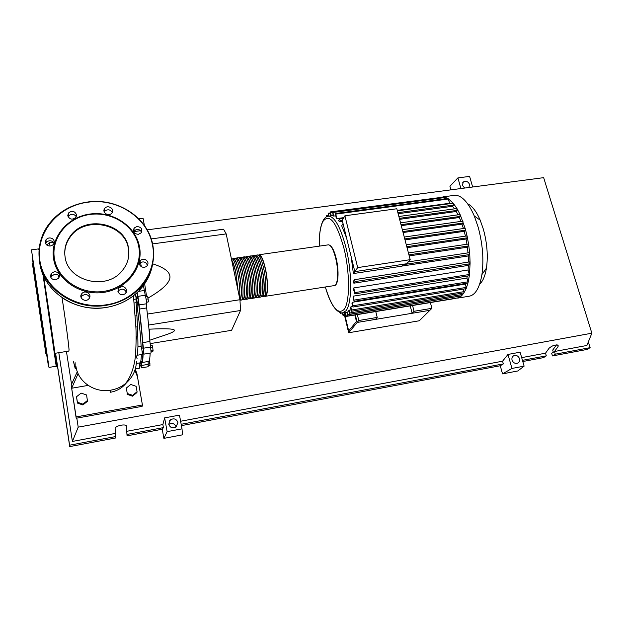 <?xml version="1.0" encoding="UTF-8"?>
<svg xmlns="http://www.w3.org/2000/svg" width="623" height="623" viewBox="0 0 623 623"><rect width="100%" height="100%" fill="white"/><g stroke="black" fill="none" stroke-linecap="round" stroke-linejoin="round"><path stroke-width="0.93" d="M137.037 292.701L137.932 298.752M138.438 302.357C141 321.141 142.496 336.35 142.932 347.992M143.017 351.582L142.566 360.071L141.242 362.29L140.346 362.446M140.65 362.391L141.008 365.358L139.63 365.592M143.033 347.969L143.578 351.489L142.153 351.722M138.08 298.814L138.594 302.256M151.225 238.913L223.548 229.194L226.196 233.913L152.588 243.905M136.819 315.705L135.066 315.978M137.465 326.795L135.845 327.052M136.639 336.677L136.126 336.755L136.639 336.677L136.141 339.87M226.196 233.913L239.956 299.718L240.509 310.503L231.585 330.315L150.088 343.631M240.509 310.503L148.601 325.035M164.822 335.174L166.466 334.621C171.496 332.892 174.152 331.553 174.432 330.595C175.11 328.819 166.902 328.344 149.816 329.154L148.998 329.287M239.956 299.718L147.402 314.062M147.955 298.121C163.787 289.01 171.076 281.526 169.822 275.67C168.958 271.137 163.249 267.197 152.69 263.841M149.816 329.154L149.66 337.689M140.066 260.959L140.191 261.481M140.502 262.805L141.374 266.699M144.637 283.893L146.561 296.283M137.076 358.607L135.58 354.214M146.125 299.227L148.126 298.923L147.526 296.135L145.595 296.431M146.475 302.303L148.406 301.89L148.126 298.923M146.467 302.186L148.406 301.89M151.155 350.811L153.079 350.5L152.682 347.354L152.098 345.072L150.33 345.368M150.727 347.673L152.682 347.354M151.218 351.629L152.892 351.356L153.079 350.5M148.29 365.584L149.995 365.296L149.364 360.117M148.157 364.081L150.018 363.77M149.123 360.74L149.543 360.67M137.076 292.662L137.924 296.353L145.252 295.255L143.438 285.575M139.583 263.77L139.35 262.587M149.886 341.466L142.722 342.634L143.461 348.21L150.618 347.042L149.886 341.466C149.38 332.106 148.297 320.938 146.654 307.949L146.452 303.798C146.506 301.267 146.109 298.425 145.252 295.255M142.722 342.634L139.365 309.063L146.654 307.949M146.452 303.798L139.131 304.912L139.365 309.063M143.461 348.21L143.975 354.129L143.228 352.431L143.088 353.163L143.555 353.085M140.681 365.413L141.39 367.874L141.335 362.641C142.472 362.796 143.056 359.635 143.088 353.163M141.678 362.578L148.188 361.488C149.325 361.628 149.972 358.832 150.143 353.109M141.413 367.874L148.188 366.721L148.157 361.488M139.131 304.912L137.924 296.353M144.006 354.121L151.101 352.945L150.618 347.042M258.343 255.196L259.3 254.714C261.349 255.305 263.373 259.916 265.375 268.521C268.334 281.604 268.131 296.992 265.11 296.33L264.44 296.089M262.283 296.774L263.521 296.579C266.519 297.241 266.706 281.853 263.747 268.762C261.753 260.149 259.736 255.539 257.704 254.947L257.291 255.002M255.15 255.664L256.1 255.173C258.124 255.773 260.134 260.383 262.119 269.004C265.079 282.102 264.907 297.498 261.925 296.828L261.247 296.571M259.082 297.272L260.328 297.078C263.288 297.747 263.443 282.344 260.492 269.245C258.506 260.616 256.512 255.998 254.503 255.399L254.098 255.461M251.949 256.131L252.899 255.632C254.893 256.232 256.886 260.85 258.864 269.479C261.808 282.593 261.676 297.996 258.732 297.327L258.047 297.062M255.874 297.763L257.128 297.568C260.056 298.246 260.173 282.842 257.237 269.72C255.259 261.084 253.273 256.466 251.295 255.858L250.898 255.921M248.741 256.606L249.691 256.092C251.653 256.699 253.631 261.317 255.601 269.961C258.537 283.091 258.436 298.503 255.531 297.817L254.846 297.545M252.665 298.261L253.927 298.067C256.808 298.752 256.894 283.333 253.974 270.203C252.004 261.559 250.033 256.933 248.079 256.318L247.689 256.38M245.524 257.073L246.467 256.551C248.413 257.159 250.368 261.792 252.338 270.444C255.259 283.582 255.189 299.009 252.323 298.316L251.63 298.028M249.449 298.767L250.719 298.565C253.561 299.258 253.616 283.831 250.703 270.686C248.741 262.026 246.794 257.392 244.862 256.777L244.473 256.84M242.308 257.548L243.25 257.011C245.166 257.626 247.105 262.267 249.06 270.927C251.972 284.08 251.941 299.515 249.114 298.814L248.413 298.51M246.225 299.266L247.502 299.063C250.314 299.764 250.329 284.329 247.424 271.169C245.47 262.501 243.538 257.86 241.631 257.244L241.249 257.299M239.076 258.031L240.019 257.47C241.911 258.093 243.834 262.735 245.781 271.41C248.678 284.579 248.686 300.021 245.89 299.313L245.189 299.001M242.993 299.764L244.286 299.562C247.051 300.27 247.027 284.828 244.138 271.651C242.191 262.976 240.283 258.327 238.399 257.704L238.025 257.758M235.852 258.506L236.787 257.938C238.648 258.561 240.556 263.21 242.495 271.893C245.384 285.077 245.423 300.527 242.674 299.819L241.958 299.484M239.98 300.231L241.054 300.068C243.788 300.777 243.733 285.326 240.852 272.134C238.913 263.451 237.02 258.794 235.167 258.163L234.793 258.218M232.613 258.989L233.539 258.397C235.385 259.028 237.27 263.685 239.201 272.376C241.88 287.071 242.137 296.322 239.98 300.146M239.481 297.467C240.229 291.276 239.582 282.99 237.558 272.617C235.626 263.926 233.75 259.261 231.92 258.631L231.554 258.685M231.655 260.009C233.142 262.314 234.56 266.597 235.907 272.858L238.142 291.058M237.97 290.232L235.821 273.084C234.56 267.212 233.228 263.124 231.818 260.819M239.902 299.461C241.95 295.66 241.685 286.705 239.115 272.601C237.238 264.183 235.416 259.666 233.633 259.051L233.275 259.106M242.098 299.235L242.573 299.165C245.236 299.85 245.197 284.882 242.402 272.111C240.525 263.708 238.679 259.199 236.872 258.592L236.506 258.646M245.345 298.729L245.797 298.658C248.499 299.344 248.491 284.384 245.688 271.628C243.803 263.233 241.942 258.732 240.104 258.124L239.738 258.179M248.585 298.23L249.013 298.16C251.754 298.838 251.785 283.886 248.966 271.145C247.074 262.758 245.189 258.265 243.336 257.665L242.962 257.72M251.817 297.732L252.229 297.662C255.002 298.331 255.064 283.395 252.237 270.662C250.337 262.283 248.437 257.797 246.552 257.206L246.178 257.26M255.041 297.226L255.43 297.171C258.249 297.825 258.343 282.897 255.508 270.187C253.592 261.816 251.684 257.33 249.768 256.746L249.387 256.801M258.265 296.727L258.631 296.673C261.481 297.327 261.613 282.406 258.763 269.704C256.847 261.341 254.916 256.871 252.985 256.287L252.595 256.341M261.473 296.229L261.824 296.174C264.713 296.821 264.876 281.908 262.018 269.222C260.095 260.873 258.148 256.403 256.185 255.827L255.796 255.882M264.682 295.738L265.016 295.684C267.937 296.322 268.139 281.417 265.266 268.747C263.334 260.406 261.372 255.944 259.386 255.368L258.989 255.422M467.663 203.807C472.242 205.979 476.424 211.446 480.208 220.192L483.386 229.287C487.124 242.978 488.144 255.913 486.454 268.092C485.177 275.888 482.911 281.246 479.648 284.189M453.194 195.513L455.265 195.24C461.993 195.544 468.325 202.452 474.274 215.963L478.137 227.076C482.685 243.873 483.954 259.713 481.922 274.587C479.546 288.317 475.076 295.559 468.527 296.322L457.679 298.113M333.118 215.535L331.335 215.776L330.221 211.913L444.199 197L447.96 198.464L453.365 203.371L457.087 208.752L460.265 214.888L465.326 228.921L465.256 230.183L464.228 231.32L405.005 239.894M364.408 313.431L363.193 313.634M424.754 303.487L423.585 303.681M346.575 237.978L341.7 225.783L343.039 223.548M453.03 203.332L453.521 205.084L452.524 206.291L454.502 208.845M452.524 206.291L398.136 213.72M342.494 221.329L339.395 221.749L338.577 220.573L339.761 218.65L340.103 220.55L339.395 221.749M343.81 217.637L336.942 218.564L335.524 213.502L447.867 198.441L449.938 203.69M449.463 203.3L397.264 210.387M336.942 218.564L336.14 217.77L335.524 213.502M335.696 215.955L333.219 215.947L332.659 211.89L444.176 197L444.923 198.83M357.672 267.602L344.916 215.776L342.237 220.285L354.822 271.636L406.835 263.724L410.199 259.674L357.672 267.602L354.822 271.636M344.916 215.776L396.835 208.76L410.199 259.674M354.799 271.558L353.381 273.559L401.78 266.177L403.354 264.253M459.79 214.624L460.296 216.399L459.346 217.505L401.267 225.658M462.468 221.243L462.998 221.64L462.975 223.034L462.001 224.14L403.073 232.535M464.75 228.384L465.326 228.921L467.242 236.709L467.133 237.822L466.035 239.006L407.053 247.689M466.627 236.016L467.242 236.709L468.73 244.979L467.39 247.206L409.21 255.921M468.083 244.13L468.73 244.979L469.726 253.771L468.208 255.967L468.387 262.081M467.39 247.206L467.998 252.868M466.035 239.006L466.97 244.247M464.228 231.32L465.428 236.14M462.001 224.14L463.434 228.524M458.917 296.299L347.961 314.732L347.891 315.978L346.777 312.201L349.036 311.648M349.238 310.028L349.861 314.218L348.787 310.604L351.006 309.732M350.905 306.843L351.582 311.251L350.523 307.739L350.905 306.843L352.711 306.547M352.275 302.287L353.023 307.014L351.972 303.533L352.275 302.287L465.28 284.104L466.199 287.421L466.02 288.675L353.046 307.014M465.506 283.449L465.28 284.104M353.296 296.151L354.152 301.345L353.085 297.81L353.296 296.151L466.931 278.06L467.974 281.822L467.795 283.083L354.176 301.345M467.305 276.059L466.931 278.06M353.833 287.919L354.876 293.892L353.755 290.154L353.833 287.919L468.068 270.008L469.321 274.494L469.135 275.771L354.908 293.885M354.721 279.665L469.563 261.901L470.108 263.163L468.332 265.398L468.068 270.008M468.332 265.398L353.848 283.185L353.794 280.747L354.643 279.641L469.563 261.901M468.208 255.967L401.858 266.083M353.381 273.559L351.193 256.832M459.346 217.505L460.981 221.399M469.064 252.743L469.726 253.771L470.108 263.163L469.392 275.335L468.029 282.787L466.214 288.488L463.909 292.88L351.606 311.243M456.675 208.604L457.173 210.372L456.223 211.501L458.045 214.81M456.223 211.501L399.608 219.335M430.376 302.56L431.903 308.315L414.061 311.29L412.558 305.496M375.762 311.562L377.219 317.426L358.786 320.495L357.353 314.592M377.219 317.426L375.498 319.397L357.166 322.457L429.886 310.309L431.903 308.315M358.786 320.495L357.166 322.457L355.344 314.926L357.166 322.457L348.67 332.76L419.31 320.767L429.886 310.309L412.146 313.276L414.061 311.29M412.146 313.276L410.23 305.877M328.048 216.22L329.006 216.15L328.134 213.23L328.438 216.165M330.221 211.913L330.774 215.901M333.881 216.204L332.659 211.89M326.764 216.64L326.359 215.667L326.257 216.913M347.961 314.732L347.291 311.928M458.972 296.486L458.808 297.708L347.891 315.978M339.924 312.637L340.283 313.314L340.438 312.816M344.535 312.668L345.656 316.523L345.087 312.582M456.036 298.16L458.855 297.693L461.596 295.824L349.885 314.21M342.307 313.042L343.141 315.729L342.852 312.98M461.293 293.308L461.596 295.824L464.049 292.779L464.073 291.642L351.66 309.981M463.372 289.103L464.073 291.642M353.848 283.185L355.017 281.58L354.643 279.641M344.971 315.425L348.67 330.914L356.442 321.437L354.884 314.997M348.67 332.76L344.542 315.495M54.956 353.319L68.935 351.053L69.005 349.448C68.694 344.028 65.532 320.378 62.043 297.669M58.905 277.905L58.492 275.444M73.413 361.363L75.235 368.691L75.11 362.656M62.051 297.669C65.555 320.526 68.74 344.301 69.052 349.737L68.849 351.068M110.092 392.303L110.995 390.123C94.891 393.292 78.039 381.969 75.99 366.597L76.146 368.536L75.36 368.668M126.321 388.043L130.76 384.477L136.118 386.33L137.068 391.75L132.637 395.332L127.256 393.479L126.321 388.043L127.256 393.479M132.637 395.332L132.489 396.173L136.904 392.599L137.068 391.75M132.489 396.173L127.123 394.328M87.477 400.48L82.882 404.132L77.392 402.256L76.528 396.734L81.138 393.105L86.597 394.974L87.477 401.313L82.898 404.958L82.882 404.132M82.898 404.958L77.431 403.089L77.392 402.256M77.431 403.089L76.528 396.734M135.9 296.299C136.437 296.268 137.808 305.722 137.208 305.301L136.336 305.434C136.055 305.963 136.359 296.299 135.728 296.322L135.417 294.149M137.948 346.614L137.372 355.227L142.192 354.425C142.387 352.735 142.021 349.955 141.109 346.092L137.948 346.614C137.924 335.571 137.356 321.639 136.258 304.811M141.109 346.092C140.557 335.252 139.194 321.67 137.013 305.332M136.312 363.466L139.583 362.921C140.65 363.147 141.226 360.367 141.312 354.573M135.323 368.909L139.684 368.17L139.248 362.975M110.995 390.123C116.446 389.141 121.29 386.945 125.527 383.55L126.57 382.662C132.933 376.79 136.211 369.719 136.398 361.441M135.261 369.12L136.967 373.823L142.418 404.973L76.131 416.904L71.178 385.084L77.307 371.674M134.911 370.226L137.504 376.915M78.093 373.598L71.668 388.238L88.155 385.403M142.418 404.973L142.106 406.352L76.201 418.243L76.131 416.904M76.201 418.243L71.178 385.084M34.109 275.078L44.467 344.464L34.109 275.078M32.871 261.761L46.67 354.09C46.974 356.263 46.959 356.255 46.616 354.059M45.837 353.529L32.412 263.7L45.837 353.529M32.186 257.198L32.848 261.629L32.186 257.198M32.637 259.916L33.587 266.294L32.637 259.916M35.122 276.355L36.274 284.049L35.122 276.355M39.023 302.389L40.199 310.277L39.023 302.389M43.189 330.33L44.202 337.175L43.189 330.33M46.351 351.746L47.075 356.675L46.351 351.746M47.644 360.709L46.92 355.897L47.644 360.709M46.826 355.569L46.593 354.035M128.494 248.164C129.849 256.723 127.598 264.425 121.734 271.278C105.972 290.816 67.72 281.253 65.065 256.793C64.005 249.402 65.68 242.612 70.08 236.429C84.736 214.46 125.262 222.87 128.494 248.164M64.8 254.527C64.566 248.188 66.342 242.394 70.111 237.129C84.744 215.2 125.2 223.587 128.424 248.842L128.735 255.928M53.562 258.631C50.12 237.34 67.743 216.617 90.491 213.969C113.191 211.01 135.876 226.266 139.521 246.934C143.5 267.547 127.053 289.056 103.761 292.374C80.523 296.003 56.662 279.968 53.562 258.631M54.357 258.249C50.969 237.34 68.265 216.983 90.608 214.382C112.911 211.477 135.199 226.461 138.773 246.763C142.683 267.018 126.516 288.13 103.644 291.385C80.826 294.944 57.402 279.197 54.357 258.249M136.935 226.523C141.374 227.045 142.745 229.178 141.047 232.909L138.353 234.326C133.937 233.82 132.551 231.709 134.194 227.979L136.935 226.523M141.46 232.34C140.65 230.222 139.038 229.233 136.608 229.357L133.486 231.39M146.164 260.064C148.274 261.847 148.539 263.817 146.958 265.966C145.198 267.54 143.251 267.734 141.125 266.543C139.03 264.775 138.758 262.82 140.3 260.679C142.06 259.067 144.014 258.864 146.164 260.064M147.511 265.211L145.774 262.696C143.64 261.504 141.694 261.707 139.949 263.303L139.388 264.09M126.679 290.084L125.636 293.456C122.147 295.73 119.577 295.037 117.926 291.377L118.931 288.052C122.412 285.731 124.997 286.409 126.679 290.084M89.027 298.619L88.887 298.783C85.483 303.004 78.194 297.841 81.753 293.729L81.839 293.628C85.203 289.345 92.578 294.469 89.027 298.619M89.696 297.381C87.679 294.087 85.078 293.659 81.886 296.089L81.091 297.521M55.681 279.867C51.195 279.478 49.731 277.352 51.288 273.481L54.403 271.69C58.912 272.103 60.361 274.245 58.749 278.131L55.681 279.867M59.442 276.744C58.469 274.938 56.864 274.12 54.645 274.299L51.545 276.082L50.868 277.492M47.06 245.228C45.16 243.702 44.786 241.919 45.946 239.863C47.776 237.776 49.957 237.402 52.488 238.726C54.403 240.268 54.769 242.067 53.57 244.138C51.74 246.178 49.567 246.544 47.06 245.228M54.108 243.063L52.737 241.537C50.222 240.221 48.057 240.595 46.234 242.674L45.713 243.764M67.759 215.768L68.374 213.121C71.855 210.333 74.565 210.847 76.512 214.678L75.866 217.38C72.377 220.121 69.675 219.584 67.759 215.768M76.279 216.633C73.919 213.689 71.334 213.502 68.514 216.072L68.102 216.835M104.804 208.339C107.88 204.274 115.185 209.071 111.883 212.996L111.829 213.066C108.784 217.123 101.463 212.396 104.711 208.464L104.804 208.339M112.249 212.427C110.17 209.367 107.654 208.985 104.695 211.29L104.236 211.999M126.383 292.366C124.623 288.854 122.069 288.247 118.72 290.528L117.988 291.657M177.898 422.495L176.153 426.942C172.626 428.725 170.157 427.814 168.747 424.208L170.422 419.824C173.957 417.978 176.449 418.866 177.898 422.495M519.527 358.708C519.971 360.694 519.403 362.158 517.806 363.092C515.174 363.91 513.251 362.905 512.044 360.102C511.608 358.132 512.176 356.675 513.741 355.741C516.381 354.9 518.305 355.889 519.527 358.708M135.588 231.374L134.264 230.409M133.968 230.066L133.486 229.264M464.665 188.053L462.359 185.35L463.333 181.971C466.027 180.639 468.107 181.457 469.571 184.408L468.932 187.492M522.79 361.519L543.552 357.618L546.309 355.858L545.522 353.186L549.05 348.28C552.134 345.586 555.163 344.574 558.138 345.235L558.076 346.614L554.478 351.512L555.272 354.183L552.469 355.943L551.682 353.296L553.341 352.236L552.702 350.11L556.51 344.885M162.237 429.224L163.413 427.619L162.868 424.559L164.636 417.869L179.479 415.128L182.009 428.834L182.484 434.831L163.88 438.374L162.237 429.224L127.069 435.827L126.251 425.61M546.309 355.858L522.448 360.335M588.353 341.856L590.137 347.65L587.162 349.425L552.469 355.943M590.137 347.65L555.272 354.183M450.927 189.859L449.923 186.261L457.905 177.905L460.927 188.543M502.535 373.878L511.95 368.442L524.114 366.145L517.799 370.973L502.535 373.878L500.253 365.748L181.418 425.626M169.643 420.603L170.18 420.478M176.091 426.989C174.666 423.469 172.228 422.604 168.786 424.411M545.522 353.186L521.669 357.633M147.184 229.848L543.653 177.656L591.85 333.196L586.897 345.469L554.478 351.512M115.8 436.536L69.597 445.196L69.729 446.598L115.613 437.977L115.138 428.64C114.749 426.124 124.693 423.617 126.453 425.782L127.069 435.827M46.476 244.761L47.052 244.683M163.413 427.619L127.333 434.379M162.868 424.559L126.804 431.287M69.597 445.196L55.587 353.218M115.286 433.437L72.4 441.434L58.803 352.696M69.729 446.598L55.509 353.225M457.905 177.905L469.602 176.402L472.647 187.001M138.812 218.837L143.072 218.291L144.396 225.479M500.253 365.748L503.337 363.918L502.566 361.2L507.971 354.44L511.95 368.442M507.971 354.44L520.112 352.197L524.114 366.145M591.85 333.196L78.21 427.152L76.808 418.126M72.4 441.434L78.21 427.152M502.566 361.2L180.608 421.249M503.337 363.918L181.168 424.286M182.009 428.834L167.128 431.638L163.88 438.374M164.636 417.869L167.128 431.638M71.544 384.282L66.435 351.458M50.042 246.015L49.521 242.697L53.492 242.176M46.702 244.964L49.521 242.697M133.563 231.639L140.533 230.72M144.209 290.52L138.407 291.377M141.366 365.506L148.188 364.354M328.01 244.894L328.539 244.816C331.125 245.314 333.5 249.768 335.672 258.171C338.881 270.95 337.939 286.136 334.115 285.622C338.53 285.864 339.255 270.826 336.132 258.202C334.021 249.823 331.491 245.361 328.539 244.816L259.3 254.714M336.046 284.127C338.671 279.345 338.702 270.74 336.155 258.311M323.345 220.129C324.871 217.489 326.764 216.158 329.006 216.15C335.088 217.287 340.726 227.73 345.929 247.479C352.299 272.765 352.104 303.728 345.929 310.83L342.237 313.05C335.735 312.178 330.104 303.494 325.338 286.985C331.693 307.474 337.923 314.989 344.013 309.538C349.939 302.638 350.095 272.726 343.958 248.297C336.482 221.944 329.481 212.996 322.948 221.445C320.347 226.515 319.116 234.746 319.249 246.14M460.296 216.399L401.017 224.708M462.975 223.034L402.824 231.585M465.256 230.183L404.748 238.928M467.133 237.822L406.788 246.685M468.589 245.937L408.929 254.854M469.571 254.558L403.003 264.689M330.213 213.58L328.453 213.814M448.264 199.01L335.859 214.102M332.48 212.248L330.54 212.505M444.565 197.561L332.978 212.482M328.407 216.017L326.67 216.251M347.447 315.004L345.734 315.285M344.908 314.226L343.211 314.498M461.659 294.64L349.939 312.956M469.321 274.494L354.97 292.584M466.199 287.421L353.109 305.737M467.974 281.822L354.246 300.06M469.952 263.77L355.017 281.58M453.521 205.084L397.863 212.669M342.261 220.254L340.103 220.55M457.173 210.372L399.351 218.354M43.555 275.841L45.565 288.885C52.511 334.434 58.858 380.194 55.836 362.469M42.964 274.47L56.195 366.231L49.007 367.414M31.462 249.823L48.999 367.414M32.996 262.976L47.262 357.82C49.194 371.067 48.968 369.805 46.577 354.028M38.688 248.889L39.039 250.282M153.266 255.601C153.328 268.809 148.609 280.49 139.116 290.661C130.215 299.71 119.118 305.325 105.824 307.505C75.36 312.816 43.283 291.26 39.779 263.101L39.49 260.796M39.475 260.687C37.777 248.304 40.402 236.841 47.332 226.305C57.145 212.505 70.843 204.383 88.427 201.93C118.191 197.826 148.329 218.097 152.853 245.252C155.516 261.38 151.039 275.771 139.427 288.441C130.472 297.537 119.312 303.175 105.933 305.363C75.274 310.698 42.995 288.994 39.475 260.687M105.879 304.865C75.321 309.771 43.805 288.589 39.864 260.492C35.472 232.457 58.796 205.473 88.482 202.132C118.043 198.044 148.001 218.182 152.495 245.166C158.195 271.94 136.562 300.761 105.879 304.865M152.425 262.929C150.961 273.131 146.545 282.196 139.186 290.123M558.076 346.614L557.585 344.978M143.049 347.969L141.616 348.202M138.649 302.326L137.2 302.544M136.164 302.7L134.015 303.027M166.466 334.621L149.816 340.205M138.127 298.721L136.663 298.947M136.126 299.024L133.758 299.383M256.1 255.173L257.704 254.947M252.899 255.632L254.503 255.399M249.691 256.092L251.295 255.858M246.467 256.551L248.079 256.318M243.25 257.011L244.862 256.777M240.019 257.47L241.631 257.244M236.787 257.938L238.399 257.704M233.539 258.397L235.167 258.163M231.382 258.709L231.92 258.631M259.386 255.368L258.685 255.469M256.185 255.827L255.469 255.928M252.985 256.287L252.253 256.388M249.768 256.746L249.029 256.847M246.552 257.206L245.797 257.315M243.336 257.665L242.557 257.774M240.104 258.124L239.31 258.241M236.872 258.592L236.062 258.709M233.633 259.051L232.807 259.176M265.476 296.275L334.115 285.622M480.208 220.192L474.274 215.963M442.883 196.891L455.265 195.24M322.924 220.9C320.284 226.515 319.062 234.933 319.241 246.147M329.006 216.15L333.134 215.597M459.93 214.553L400.527 222.839M462.609 221.173L402.333 229.708M464.883 228.314L404.257 237.044M406.289 244.8L466.759 235.946M408.431 252.961L468.216 244.06M343.242 312.886L346.801 312.302M408.345 261.901L469.189 252.689M328.134 213.23L330.081 212.973M328.259 215.41L326.359 215.667M340.283 313.314L341.871 313.05M345.656 316.523L455.849 298.362M343.141 315.729L345.189 315.394M453.17 203.254L397.373 210.831M343.507 218.143L339.761 218.65M456.815 208.526L398.868 216.5M486.454 268.092L481.922 274.587M126.57 382.662C122.381 387.919 116.984 391.112 110.396 392.256M133.439 295.769L135.798 326.133C136.305 332.97 136.227 342.393 135.565 354.401C134.957 362.843 132.146 375.311 125.527 383.55M43.524 275.763L45.541 288.854C51.429 327.916 57.666 370.303 56.226 366.254M31.477 249.846L38.743 248.881L39.078 249.737M47.332 226.305C57.145 212.482 70.843 204.352 88.435 201.899C111.61 199.095 135.417 210.185 146.6 228.867C157.798 247.518 155.15 272.111 139.427 288.441L139.116 290.661C130.215 299.725 119.118 305.34 105.824 307.521C90.911 309.576 77.104 306.804 64.395 299.204M51.545 276.082L51.288 273.481M46.234 242.674L45.946 239.863M68.514 216.072L68.374 213.121M104.602 211.415L104.711 208.464M81.886 296.089L81.839 293.628M118.72 290.528L118.931 288.052M139.949 263.303L140.3 260.679M133.89 230.798L134.194 227.979M70.08 236.429L70.111 237.129M463.333 181.971L462.539 182.952M513.741 355.741L513.017 356.239M170.422 419.824L168.778 424.388"/></g></svg>
